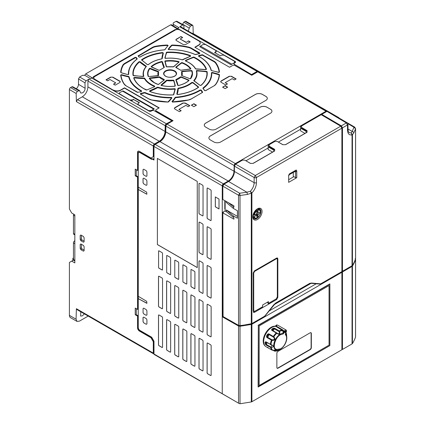 <?xml version="1.0" encoding="UTF-8"?>
<svg xmlns="http://www.w3.org/2000/svg" width="425" height="425" viewBox="0 0 425 425"><rect width="100%" height="100%" fill="white"/><g stroke="black" fill="none" stroke-linecap="round" stroke-linejoin="round"><path stroke-width="0.64" d="M277.201 325.067A1.472 0.85 120 0 0 277.137 325.024A1.472 0.85 120 0 0 277.068 324.992A1.472 0.85 120 0 0 275.612 325.97L275.315 326.193A11.289 6.518 120 0 0 271.192 327.25A11.289 6.518 120 0 0 263.967 336.728A11.289 6.518 120 0 0 265.057 345.908M268.01 347.793A11.454 6.614 -60 0 1 267.957 347.772A11.454 6.614 -60 0 1 267.437 347.522L266.045 346.72A11.454 6.614 -60 0 1 264.292 337.546A11.454 6.614 -60 0 1 271.772 327.452A11.454 6.614 -60 0 1 275.804 326.363A0.489 0.282 120 0 0 276.207 326.081A1.636 0.946 -60 0 1 276.978 325.295A1.636 0.946 -60 0 1 277.796 325.215L286.126 330.023A1.636 0.946 -60 0 0 285.308 330.108A1.636 0.946 -60 0 0 284.373 331.203L284.994 331.489L283.252 333.907L282.779 330.682L283.422 330.597L284.373 331.203L283.746 332.424L284.362 332.727M271.713 329.237A11.454 6.614 -60 0 1 273.163 328.254A11.454 6.614 -60 0 1 273.206 328.228L274.646 328.243L279.267 330.91L279.645 331.357L279.831 333.386C279.517 334.523 278.492 334.496 276.765 333.312L271.676 330.257L271.713 329.237L272.122 329.795L272.877 329.784L273.551 328.828L274.274 328.759L279.044 331.59L279.645 331.357A11.215 6.476 -60 0 1 282.779 330.682L275.804 326.363M283.252 333.907L280.452 334.741C275.15 337.307 272.579 347.932 275.575 348.904L276.51 349.499L280.452 348.882C285.313 346.359 288.463 337.211 285.329 334.719L286.466 331.176L286.179 330.623L284.994 331.489M273.206 328.228L273.551 328.828L272.122 329.795L272.09 330.241L272.122 329.795M266.502 336.122A11.454 6.614 -60 0 1 267.463 334.247L268.717 333.747L273.843 336.754C275.724 339.224 275.103 340.436 271.984 340.388L266.799 337.487L266.502 336.122L267.134 336.388L267.925 335.617L268.058 334.592L268.637 334.31L273.45 337.11L273.843 336.754A11.215 6.476 -60 0 1 276.765 333.312L276.712 332.908A0.489 0.282 -60 0 0 276.638 332.828L271.973 330.124M265.195 343.878A11.454 6.614 -60 0 1 265.062 342.231L265.795 341.748L270.991 344.585C273.881 345.615 273.966 346.678 271.246 347.767L266.055 345.026L265.195 343.878L265.88 343.809L266.247 342.731L265.758 342.237L266.061 342.024M268.032 347.809L267.437 347.522A11.454 6.614 -60 0 1 267.405 347.507L272.218 350.221L275.575 350.126C276.085 350.243 275.883 350.577 274.98 351.135L273.424 350.173M278.237 349.945L278.125 350.46L278.237 349.945L278.125 350.46L280.282 349.26A9.238 5.334 -60 0 1 273.748 345.488A9.238 5.334 -60 0 1 280.282 334.172A9.238 5.334 -60 0 1 283.268 333.28L283.746 332.424L283.422 330.661L282.79 330.74M285.993 332.637L286.535 334.092L286.817 337.944A9.238 5.334 -60 0 1 280.282 349.26L278.141 350.455A11.215 6.476 -60 0 1 274.98 351.135L274.348 350.71L275.336 350.147L272.239 350.237L267.362 347.438L267.872 347.278M286.779 337.232L286.275 333.652M285.435 333.864L285.616 333.173M285.329 334.719L285.483 334.151A9.238 5.334 -60 0 1 286.817 337.944C286.445 342.757 284.267 346.529 280.282 349.26M285.658 330.841C286.269 330.634 286.466 330.937 286.237 331.75L286.19 331.851C285.313 332.823 284.941 332.717 285.079 331.537L285.658 330.841M275.894 326.527L275.315 326.193M275.612 325.97L276.192 326.304M276.207 326.081L282.912 329.949L283.422 330.597M267.463 334.247L268.058 334.592L267.134 336.388L267.229 337.062A1.636 0.946 120 0 0 268.536 335.925A1.636 0.946 120 0 0 268.637 334.31L268.717 333.747M265.062 342.231L265.758 342.237L266.055 345.026M267.405 347.507L268 347.283M274.529 350.737L274.98 351.135L274.502 351.114M285.595 333.211L286.609 330.974L286.126 330.023M279.044 331.59C279.831 333.365 279.4 334.05 277.759 333.641L276.638 332.828A0.489 0.282 -60 0 0 276.617 332.817L276.298 332.924A11.454 6.614 -60 0 0 273.333 336.414L273.259 336.977M276.765 333.312L276.898 333.046L277.759 333.641M273.45 337.11C275.039 339.065 274.577 339.968 272.064 339.819L267.229 337.062L266.799 337.487M270.991 344.585L270.991 344.585A11.215 6.476 -60 0 1 271.984 340.388L272.064 339.819M270.932 344.781L272.058 345.212L271.081 347.145L266.252 344.436A1.636 0.946 -60 0 0 266.932 342.608M272.765 350.264L272.765 350.264A11.215 6.476 -60 0 1 271.246 347.767L271.081 347.145M274.656 350.003L275.336 350.147M285.961 332.695A11.215 6.476 -60 0 1 286.524 334.05L286.195 334.39M285.085 332.244A0.818 0.473 120 0 0 285.834 331.744A0.818 0.473 120 0 0 285.897 330.847M258.331 386.893L258.331 325.433L329.832 284.15L329.832 345.61L258.118 386.771M258.331 325.433L258.118 387.037L329.858 345.621L329.858 283.895L258.118 325.311M259.16 385.502L259.138 325.901L329.046 285.568L259.16 325.911L259.16 385.502L329.046 345.153L329.046 285.568M310.186 332.796A1.636 0.946 -60 0 1 311.004 332.711A1.636 0.946 -60 0 1 311.344 333.46L311.344 347.623A1.636 0.946 -60 0 1 310.186 349.632L278.019 368.199A1.636 0.946 -60 0 1 277.201 368.278A1.636 0.946 -60 0 1 276.866 367.529L276.866 353.372A1.636 0.946 -60 0 1 278.019 351.363L310.186 332.796M277.095 368.199A1.636 0.946 120 0 0 277.791 368.066L309.958 349.493A1.636 0.946 120 0 0 311.111 347.491L311.111 333.328A1.636 0.946 120 0 0 310.882 332.663M354.795 127.187L355.56 128.78L353.967 127.261L354.795 127.187L338.863 117.9M165.474 70.885C168.369 69.482 171.339 69.434 174.372 70.725L174.664 70.885A6.497 3.751 180 0 1 174.803 76.107A6.497 3.751 180 0 1 165.766 76.346L165.474 76.187C162.961 74.423 162.961 72.654 165.474 70.885M165.708 71.283A6.168 3.559 180 0 1 174.154 71.134A6.168 3.559 180 0 1 176.237 73.823C176.699 76.394 169.644 78.503 165.915 76.319C164.714 75.661 164.039 74.827 163.901 73.823A6.168 3.559 180 0 1 165.708 71.283M149.589 78.567L149.913 78.381A49.056 28.321 0 0 0 159.136 77.318L159.55 77.414A12.24 7.066 0 0 0 161.415 78.8A12.24 7.066 0 0 0 163.875 79.895L164.05 80.049M158.743 84.347A0.685 0.398 180 0 1 157.861 84.416A22.451 12.962 180 0 1 154.195 82.7A22.451 12.962 180 0 1 149.313 78.476A0.685 0.398 180 0 1 149.882 77.929L159.04 76.872A0.685 0.398 180 0 1 159.832 77.052L164.039 79.47A0.685 0.398 180 0 1 164.178 79.528A0.685 0.398 180 0 1 164.278 80.017L158.504 84.448M161.442 85.505L161.426 85.271A49.056 28.321 0 0 0 166.643 80.755L167.052 80.649A12.24 7.066 0 0 0 173.15 80.638L173.591 80.793A49.119 28.358 180 0 1 174.972 86.062A0.329 0.266 174.5 0 1 175.302 85.802A0.685 0.398 180 0 1 174.755 86.211A22.451 12.962 180 0 1 161.442 85.505A0.685 0.398 180 0 1 161.171 84.888L166.356 80.399A0.685 0.398 180 0 1 166.478 80.304A0.685 0.398 180 0 1 167.131 80.203L173.071 80.192A0.685 0.398 180 0 1 173.729 80.298A0.685 0.398 180 0 1 173.91 80.479L175.302 85.802M176.147 80.054L176.322 79.879A12.24 7.066 0 0 0 180.625 77.377L181.119 77.308A49.119 28.358 180 0 1 188.572 80.479L188.636 80.75M181.921 75.581L181.932 75.544A12.24 7.066 0 0 0 182.309 73.759A12.24 7.066 0 0 0 181.916 72.022L181.597 71.804A0.685 0.398 180 0 1 182.097 71.32L191.314 70.518L191.707 71.134A22.121 12.771 180 0 1 192.19 73.881A22.121 12.771 180 0 1 190.623 78.524M180.312 70.024L176.141 67.421A49.119 28.358 180 0 1 181.64 63.118L182.102 63.086A22.121 12.771 180 0 1 190.522 68.935L181.098 70.199A0.685 0.398 180 0 1 180.413 70.104A0.685 0.398 180 0 1 180.312 70.024L176.263 67.708M166.483 66.661A49.119 28.358 180 0 1 165.166 61.524L165.452 61.312A22.121 12.771 180 0 1 178.574 62.013L178.792 62.178M162.137 62.162A0.329 0.266 -10 0 1 162.462 61.88L164.289 67.171A0.685 0.398 180 0 1 163.986 67.623L159.795 70.056A0.685 0.398 180 0 1 158.849 70.194L151.507 66.853A22.121 12.771 180 0 1 161.638 61.992L162.137 62.162A49.056 28.321 0 0 0 163.976 67.49L163.992 67.548M133.53 75.666A0.685 0.398 180 0 1 133.222 75.56A0.685 0.398 180 0 1 133.02 75.31A37.177 21.462 180 0 1 139.002 61.747L140.064 61.683L146.173 66.151A0.685 0.398 180 0 1 146.29 66.603A26.637 15.38 0 0 0 143.799 76.086A0.685 0.398 180 0 1 143.082 76.548L133.338 75.507A36.847 21.277 180 0 1 133.222 73.934A36.847 21.277 180 0 1 139.278 62.119L139.878 62.119A49.056 28.321 0 0 0 145.934 66.544L145.998 66.783A26.966 15.571 0 0 0 143.103 73.706A26.966 15.571 0 0 0 143.475 76.383L143.48 76.388M133.976 78.067L134.412 77.865A49.056 28.321 0 0 0 144.117 78.524L144.452 78.668A26.966 15.571 0 0 0 151.002 84.809A26.966 15.571 0 0 0 154.424 86.482L154.673 86.684L146.837 89.957A0.685 0.398 180 0 1 146.046 89.919A37.177 21.462 180 0 1 143.783 88.713A37.177 21.462 180 0 1 133.662 77.887L134.486 77.414L144.123 78.067A0.685 0.398 180 0 1 144.766 78.343A26.637 15.38 0 0 0 151.231 84.41A26.637 15.38 0 0 0 154.615 86.062L154.673 86.684M149.669 91.38L149.834 91.232A49.056 28.321 0 0 0 157.5 87.736L157.914 87.699A26.966 15.571 0 0 0 174.537 89.154L174.957 89.362A0.329 0.266 -174 0 0 174.957 89.372A49.119 28.358 180 0 1 173.506 94.695M177.097 94.435L177.108 94.387A49.056 28.321 0 0 0 178.245 88.782L178.495 88.591A26.966 15.571 0 0 0 192.031 82.832L192.594 82.817A49.119 28.358 180 0 1 198.231 87.311L198.193 87.55M198.512 86.95A0.685 0.398 180 0 1 198.443 87.407A37.177 21.462 180 0 1 177.597 94.557L176.789 94.084L177.921 88.517A0.685 0.398 180 0 1 178.394 88.145A26.637 15.38 0 0 0 191.765 82.461L192.844 82.429L198.512 86.95L198.231 87.311M164.857 57.954L166.387 52.44A0.685 0.398 180 0 1 166.993 52.148A37.177 21.462 180 0 1 190.49 55.601L190.597 56.212L182.867 59.739A0.685 0.398 180 0 1 182.075 59.808A26.637 15.38 0 0 0 165.654 58.368A0.685 0.398 180 0 1 164.857 57.954A0.329 0.266 6 0 1 165.182 58.214A49.119 28.358 180 0 1 166.701 52.753L167.02 52.599A36.847 21.277 180 0 1 190.31 56.026L190.469 56.185M141.626 60.122A0.685 0.398 180 0 1 141.695 59.665A37.177 21.462 180 0 1 162.541 52.519L163.349 52.992L162.217 58.554A0.685 0.398 180 0 1 161.744 58.926A26.637 15.38 0 0 0 151.231 62.661A26.637 15.38 0 0 0 148.373 64.616L147.3 64.648L141.945 60.053A36.847 21.277 180 0 1 162.605 52.966L163.041 53.173M140.548 93.442A48.732 28.135 0 0 0 144.335 92.512L145.047 92.554A41.363 23.88 0 0 0 171.201 97.41A0.685 0.398 180 0 1 171.705 97.527A0.685 0.398 180 0 1 171.859 97.952A49.449 28.549 180 0 1 168.528 101.873L167.939 102.058A49.449 28.549 180 0 1 151.603 100.024A8.542 4.93 180 0 1 148.755 98.935L140.314 94.063L140.548 93.442L140.664 93.882A49.056 28.321 0 0 0 144.473 92.948L144.851 92.969A41.693 24.071 0 0 0 171.211 97.862L171.578 98.053M121.651 74.646A48.732 28.135 0 0 0 128.632 76.447L129.083 76.766A41.363 23.88 0 0 0 140.818 90.424A41.363 23.88 0 0 0 141.631 90.881L141.429 91.534A49.449 28.549 180 0 1 137.833 92.331L126.082 85.845A8.542 4.93 180 0 1 124.196 84.198A49.449 28.549 180 0 1 120.684 74.997L121.651 74.646L121.497 75.076A49.056 28.321 -0 0 0 128.525 76.893L128.759 77.058A41.693 24.071 0 0 0 140.59 90.823A41.693 24.071 0 0 0 141.408 91.285L141.307 91.566M211.055 70.306A41.363 23.88 0 0 0 198.507 56.196L198.709 55.542A49.449 28.549 180 0 1 202.305 54.745L214.057 61.232A8.542 4.93 180 0 1 215.942 62.879A49.449 28.549 180 0 1 219.454 72.075L218.487 72.425A48.732 28.135 0 0 0 211.507 70.624L211.613 70.715M200.345 90.35L200.94 90.413A49.119 28.358 180 0 1 202.311 92.475L191.383 98.935A8.542 4.93 180 0 1 188.535 100.024A49.449 28.549 180 0 1 172.603 102.048L172.279 101.846A49.056 28.321 0 0 0 175.419 97.787L175.711 97.649A41.693 24.071 0 0 0 200.345 90.35L200.111 89.957L201.238 90.073A49.449 28.549 180 0 1 202.624 92.145L202.465 92.538M133.625 99.519L139.411 102.595L137.769 103.934L138.252 104.598L148.665 110.612L150.976 110.612L154.333 108.938L123.091 90.902L119.738 92.576L119.26 93.245L119.738 93.909L130.151 100.188A1.636 0.946 180 0 0 132.467 100.188L133.625 99.519L139.177 102.728M130.151 100.188L119.738 94.175A1.636 0.946 180 0 1 119.26 93.511A1.636 0.946 180 0 1 119.276 93.378M154.333 108.938L150.976 110.877A1.636 0.946 180 0 1 148.665 110.877L138.252 104.863A1.636 0.946 180 0 1 137.769 104.194A1.636 0.946 180 0 1 137.79 104.067M234.749 61.981A1.636 0.946 180 0 1 234.765 62.114A1.636 0.946 180 0 1 234.287 62.778L230.934 64.717L199.692 46.681L203.044 44.476L205.36 44.476L215.773 50.49L216.251 51.425A1.636 0.946 180 0 1 215.773 52.089L214.843 52.626M162.079 139.947L161.829 139.804A8.999 5.196 -60 0 0 165.638 131.128L165.787 126.066A1.636 0.946 -60 0 1 166.382 124.594L166.382 124.026L166.871 124.307M172.847 120.833L156.188 111.212A1.636 0.946 180 0 1 155.704 110.543A1.636 0.946 180 0 1 155.72 110.41M327.027 111.318A1.636 0.946 120 0 0 326.841 111.143L258.575 71.729A1.636 0.946 120 0 0 257.757 71.809L251.754 75.273L234.866 65.519A1.636 0.946 180 0 0 232.549 65.519L229.542 67.256L194.831 47.218L198.762 44.944A4.909 2.832 0 0 0 200.202 42.941A4.909 2.832 0 0 0 198.762 40.938L179.903 30.047A3.272 1.891 0 0 0 175.275 30.047L94.748 76.543A3.272 1.891 0 0 0 93.787 77.881A3.272 1.891 0 0 0 94.748 79.215L113.608 90.371A4.909 2.832 180 0 0 120.546 90.371L124.483 88.097L158.966 108.003M113.608 90.371L94.748 79.48A3.272 1.891 180 0 1 93.787 78.142A3.272 1.891 180 0 1 93.797 78.014M200.196 43.074A4.909 2.832 180 0 1 200.202 43.207A4.909 2.832 180 0 1 198.762 45.209L195.059 47.35M257.529 71.942L257.061 71.676L251.775 74.726L234.504 64.388A1.636 0.946 180 0 1 234.032 63.718A1.636 0.946 180 0 1 234.51 63.054L235.094 62.714A1.636 0.946 180 0 0 235.572 62.045A1.636 0.946 180 0 0 235.094 61.381L177.82 28.576L91.965 78.147M234.048 63.851A1.636 0.946 0 0 0 234.032 63.984A1.636 0.946 0 0 0 234.504 64.653M235.556 62.178A1.636 0.946 0 0 0 235.094 61.646M166.382 124.026L171.668 120.976L166.382 123.76A1.636 0.946 -60 0 0 165.229 125.72L165.059 131.442A8.181 4.723 -60 0 1 159.274 141.227L154.45 144.011L77.504 99.588L82.333 96.804C85.723 94.446 87.587 91.147 87.922 86.907L87.922 81.085L165.229 125.72M113.608 90.105A4.909 2.832 0 0 0 120.546 90.105L124.483 87.832L159.194 107.87L156.188 109.608A1.636 0.946 180 0 0 155.704 110.277A1.636 0.946 180 0 0 156.188 110.946L173.076 120.7L167.078 124.164A1.636 0.946 120 0 0 165.92 126.119L165.75 131.84A8.181 4.723 120 0 1 159.97 141.626L155.146 144.415A1.636 0.946 120 0 0 153.988 146.418L153.988 160.044L140.563 152.293L139.984 152.628L151.672 159.375L152.83 158.711L153.988 159.375M153.988 352.617A1.636 0.946 -60 0 1 153.871 352.102L153.988 352.166M151.555 337.402L150.976 337.737L139.411 331.059A2.619 1.514 60 0 1 137.557 327.85L137.557 316.094L138.136 315.748L138.136 327.516A2.619 1.514 60 0 0 139.984 330.724L151.555 337.402L153.871 341.413L153.871 352.102M153.871 341.413L153.292 341.748L153.292 353.101A1.636 0.946 -60 0 0 153.632 353.85L76.702 309.437L76.388 308.704L153.292 353.101M153.988 353.924A1.636 0.946 -60 0 1 153.632 353.85M161.829 139.804L154.45 144.064L154.45 144.861A1.636 0.946 -60 0 0 153.871 146.349L153.871 156.368L151.555 157.707M138.423 151.119A2.619 1.514 60 0 0 138.136 152.097L138.136 170.143L137.557 170.468L137.557 152.432A2.619 1.514 60 0 1 138.098 151.231A2.619 1.514 60 0 1 139.411 151.358L150.976 158.042L153.292 156.703L153.292 146.014A1.636 0.946 -60 0 1 154.45 144.011M153.292 156.703L153.871 156.368M171.668 120.711L154.217 110.739A1.636 0.946 0 0 0 151.906 110.744L151.327 111.079A1.636 0.946 180 0 1 149.01 111.079L91.736 78.014L90.583 78.678L84.803 75.342L82.477 75.342L79.65 76.973L78.498 78.976L78.498 84.32A3.852 2.226 -60 0 1 76.266 88.703M177.82 28.576L235.094 61.381M173.198 25.829L173.198 24.31L178.978 27.646L177.82 28.31M219.454 72.075A0.329 0.266 174.9 0 0 219.13 72.324M168.56 49.507L168.587 49.454A49.119 28.358 180 0 1 171.891 45.56L172.189 45.47A49.119 28.358 180 0 1 188.413 47.494A8.213 4.744 180 0 1 191.154 48.54L199.591 53.678L199.824 53.013L199.479 53.656M168.146 45.581A48.732 28.135 0 0 0 165.028 49.613L164.475 49.874A41.363 23.88 0 0 0 140.032 57.12L138.901 57.003A49.449 28.549 180 0 1 138.141 55.919L152.315 47.419A8.542 4.93 180 0 1 155.906 46.182A49.449 28.549 180 0 1 167.54 45.023L168.146 45.581L167.859 45.757M167.54 45.023L167.556 45.48A49.119 28.358 180 0 0 156.002 46.628A8.213 4.744 180 0 0 152.543 47.818L138.444 56.116L138.141 55.919L138.444 56.116M120.998 72.558A49.119 28.358 180 0 1 123.006 65.678A8.213 4.744 180 0 1 125.067 63.686L135.41 57.715L135.942 57.773L135.177 57.317L136.244 57.439L135.942 57.773A49.056 28.321 180 0 0 136.908 59.027L136.871 59.24A41.693 24.071 0 0 0 128.377 73.652A41.693 24.071 0 0 0 128.393 74.439L127.893 74.588M175.854 40.003A1.636 0.946 180 0 1 176.317 39.467L180.944 36.529L176.317 39.201L175.838 39.87L176.317 40.54L183.26 44.545L185.576 44.545L190.203 41.873L188.466 40.869L186.129 42.484L188.466 40.869M186.129 42.484L180.343 39.148L186.129 42.224M180.944 36.529L182.681 37.533L180.343 38.882M189.975 42.006L188.466 41.135M182.452 37.666L180.944 36.794M119.855 82.487L115.228 85.159L113.491 84.161L115.743 82.859L109.958 79.517L107.706 80.819L105.968 79.815L110.596 77.143L112.912 77.143L119.855 81.154L120.333 81.818L119.855 82.487M106.197 79.948L110.596 77.408A1.636 0.946 180 0 1 112.912 77.408L119.855 81.419A1.636 0.946 180 0 1 120.317 81.956M115.743 82.859L113.719 84.288M220.633 81.754A1.636 0.946 180 0 1 221.096 81.218L229.192 76.543A1.636 0.946 180 0 1 231.508 76.543L235.907 79.082M221.096 80.952L229.192 76.277L231.508 76.277L236.135 78.949L234.403 79.948L232.146 78.646L225.202 82.657L227.46 83.959L225.723 84.957L221.096 82.285L220.617 81.621L221.096 81.218M227.232 84.092L225.202 82.657M174.351 108.471A1.636 0.946 180 0 1 174.813 107.939L182.915 103.259A1.636 0.946 180 0 1 185.226 103.259L189.624 105.798M185.226 102.999L189.853 105.671L188.121 106.67L185.863 105.368L178.92 109.374L181.178 110.681L179.44 111.679L174.813 109.007L174.335 108.338L174.813 107.674L182.915 102.999L185.226 103.259M180.949 110.813L178.92 109.374M172.582 102.127L171.992 101.49A48.732 28.135 0 0 0 175.111 97.458L175.668 97.198L175.711 97.649M171.992 101.49L172.279 101.846M211.422 72.882A0.685 0.398 180 0 1 212.362 72.505A49.449 28.549 180 0 1 219.151 74.428L219.475 74.768A49.449 28.549 180 0 1 215.942 84.198A8.542 4.93 180 0 1 214.057 85.845L205.62 90.716L204.542 90.583A48.732 28.135 0 0 0 202.932 88.395L203.007 87.986A41.363 23.88 0 0 0 211.422 72.882A0.329 0.266 -2.7 0 1 211.746 73.137L212.24 72.946A49.119 28.358 180 0 1 218.987 74.853L219.146 75.023A49.119 28.358 180 0 1 215.767 84.203M203.198 88.464L203.267 88.363A41.693 24.071 0 0 0 211.762 73.652A41.693 24.071 0 0 0 211.746 73.142A0.329 0.266 -2.7 0 0 211.746 73.137L211.762 73.652M204.542 90.583L205.456 90.7L213.828 85.972M198.624 56.148L198.836 55.978A49.119 28.358 180 0 1 202.412 55.186L213.828 61.63A8.213 4.744 180 0 1 215.64 63.213A49.119 28.358 180 0 1 219.125 72.33M199.591 53.635A48.732 28.135 0 0 0 195.803 54.565L195.288 54.581M136.244 57.439A48.732 28.135 0 0 0 137.206 58.682L136.935 59.096C131.373 63.389 128.52 68.239 128.377 73.652M124.196 84.198L124.498 84.394A49.119 28.358 180 0 1 121.013 75.252L121.497 75.076M120.684 74.997A0.329 0.266 -5.1 0 1 121.013 75.236L121.013 75.236A0.329 0.266 -5.1 0 1 121.013 75.252L121.013 75.236C121.29 78.349 122.442 81.366 124.467 84.277L126.31 85.972M140.548 94.191L140.664 93.882M163.046 53.141L163.03 53.215A49.056 28.321 0 0 0 161.893 58.788L163.349 52.992M193.97 80.925A0.685 0.398 180 0 1 193.848 80.468A26.637 15.38 0 0 0 196.339 70.991A0.685 0.398 180 0 1 197.062 70.529L206.608 71.411A0.685 0.398 180 0 1 207.118 71.761A37.177 21.462 180 0 1 201.137 85.324L199.984 85.324L194.204 81.058M196.658 71.188L197.041 70.98A49.119 28.358 180 0 1 206.523 71.857L206.794 72.043A36.847 21.277 180 0 1 206.917 73.934A36.847 21.277 180 0 1 201.067 85.308M200.26 85.462L194.14 80.819A26.966 15.571 0 0 0 197.035 73.706A26.966 15.571 0 0 0 196.663 71.225L196.339 70.991M185.566 60.929L185.683 60.796A49.119 28.358 180 0 1 193.465 57.545L193.88 57.566A36.847 21.277 180 0 1 206.157 69.493L206.162 69.509M195.373 68.733A26.637 15.38 0 0 0 185.523 61.009L185.47 60.387L193.301 57.115A0.685 0.398 180 0 1 194.092 57.157A37.177 21.462 180 0 1 206.476 69.19L205.657 69.657L196.015 69.004A0.685 0.398 180 0 1 195.542 68.887A0.685 0.398 180 0 1 195.373 68.733L195.67 68.861C193.752 65.583 190.416 62.964 185.651 60.977L185.714 61.12M149.648 91.476L149.658 90.807L157.277 87.332A0.685 0.398 180 0 1 158.063 87.263A26.637 15.38 0 0 0 174.484 88.703A0.685 0.398 180 0 1 175.084 88.814A0.685 0.398 180 0 1 175.286 89.117L173.751 94.632A0.685 0.398 180 0 1 173.145 94.929A37.177 21.462 180 0 1 149.648 91.476L149.674 91.455M148.113 76.245A22.451 12.962 180 0 1 149.345 68.558A0.685 0.398 180 0 1 150.413 68.398L158.185 71.395A0.685 0.398 180 0 1 158.525 71.841L158.206 72.059A12.24 7.066 0 0 0 157.829 73.759A12.24 7.066 0 0 0 158.222 75.581L148.824 76.558A0.685 0.398 180 0 1 148.298 76.442A0.685 0.398 180 0 1 148.113 76.245L148.426 76.41M158.525 71.841L158.541 75.267L158.222 75.581M148.389 76.335A22.121 12.771 180 0 1 147.948 73.881A22.121 12.771 180 0 1 149.648 68.892L150.206 68.813A49.056 28.321 0 0 0 158.031 71.825L158.217 71.995M166.228 66.592L164.842 61.269A0.329 0.266 -5.5 0 1 165.166 61.524L166.531 66.73L166.228 66.592A0.685 0.398 180 0 0 167.067 66.879L166.993 66.89M178.712 62.332L173.782 66.677A0.685 0.398 180 0 1 173.007 66.874L167.067 66.879M176.099 67.607A0.685 0.398 180 0 1 175.86 67.06L181.395 62.73A0.685 0.398 180 0 1 181.422 62.714A0.685 0.398 180 0 1 182.282 62.661L182.102 63.086M181.905 71.953L182.176 71.767A49.119 28.358 180 0 1 191.335 70.97M189.927 78.737L181.953 75.682A0.685 0.398 180 0 1 181.794 75.613A0.685 0.398 180 0 1 181.613 75.23L181.597 71.804M176.157 79.448L180.343 77.021A0.685 0.398 180 0 1 181.289 76.877L188.79 80.075A0.685 0.398 180 0 1 188.907 80.585A22.451 12.962 180 0 1 178.622 85.521A0.685 0.398 180 0 1 177.677 85.191L175.849 79.905A0.685 0.398 180 0 1 176.019 79.512A0.685 0.398 180 0 1 176.157 79.448L176.322 79.879M177.99 85.367A49.056 28.321 0 0 0 176.163 80.118L178.001 85.404L178.505 85.542M191.59 105.331L193.906 103.732L196.451 105.198L193.906 106.67L191.362 105.198L193.906 103.732M193.906 103.998L196.222 105.331M222.827 87.295L225.144 85.696L227.688 87.162L225.144 88.634L222.599 87.162L225.144 85.696M225.144 85.962L227.46 87.295M326.841 111.143A1.636 0.946 120 0 0 326.023 111.223L235.344 163.577A1.636 0.946 120 0 0 234.186 165.532L165.92 126.119M205.705 127.112A4.909 2.832 180 0 1 204.271 125.109A4.909 2.832 180 0 1 205.705 123.101L255.457 94.377A4.909 2.832 180 0 1 262.4 94.377L265.875 96.385A4.909 2.832 180 0 1 267.309 98.387A4.909 2.832 180 0 1 265.875 100.39L216.118 129.115A4.909 2.832 180 0 1 209.18 129.115L205.705 127.112M270.502 109.209A4.909 2.832 180 0 1 271.936 111.212A4.909 2.832 180 0 1 270.502 113.215L220.75 141.939A4.909 2.832 180 0 1 213.807 141.939L210.333 139.937A4.909 2.832 180 0 1 208.898 137.934A4.909 2.832 180 0 1 210.333 135.931L260.089 107.206A4.909 2.832 180 0 1 267.027 107.206L270.502 109.262A4.909 2.832 180 0 1 271.936 111.238M124.483 88.097L124.483 87.832M234.287 62.778L230.934 64.717M234.287 62.512L234.765 61.848L234.287 61.179L223.874 55.165L221.558 55.165L220.4 55.834L214.614 52.493L216.251 51.159M130.151 99.923L132.467 99.923L133.625 99.253M74.843 240.741L74.614 240.874A1.636 0.946 120 0 0 73.456 242.882L73.456 259.579A1.636 0.946 120 0 0 73.796 260.328L74.843 260.934M73.738 214.184A1.636 0.946 120 0 0 73.456 215.225L73.456 233.527A1.636 0.946 120 0 0 73.796 234.276L74.843 234.882M73.456 257.975L72.877 258.31L72.877 260.451M72.877 258.31L73.456 258.299M177.735 28.629L171.482 24.767L170.648 24.841L85.723 73.87L84.644 75.342M93.702 77.143L93.229 76.851L175.382 29.421L175.854 29.713M175.387 29.984L175.382 29.421M183.961 28.65L183.871 25.734L183.499 24.963L182.676 25.043L179.717 26.754L180.545 26.679L257.879 71.326A1.636 0.946 -60 0 1 258.15 71.66M193.232 33.586L193.008 25.994L192.642 25.224L185.927 21.351A1.636 0.946 120 0 0 185.109 21.431L183.786 22.196L182.628 24.204A3.852 2.226 -60 0 1 182.617 24.475M182.628 24.204L189.252 28.162L188.312 31.163M189.252 28.162L190.368 26.132L183.786 22.196M192.642 25.224L190.368 26.132M87.922 81.085L89.037 79.103L86.078 80.814L84.957 82.843L85.117 88.283C85.011 90.228 84.171 91.747 82.604 92.847L80.755 93.027L79.528 90.525L77.265 91.433L70.566 87.566L71.889 86.801L78.705 90.599M79.528 90.525L72.702 86.716L71.889 86.801M183.499 24.963L176.832 21.25L176.024 21.335L173.198 22.966L173.198 24.31M269.121 77.817A1.636 0.946 -60 0 1 269.817 77.796L192.881 33.384L192.174 33.394M70.566 87.566A1.636 0.946 120 0 0 69.408 89.569L69.408 209.01L71.719 213.021L74.843 214.822L74.843 262.921L71.719 261.115L73.552 260.058M153.292 146.014L76.388 101.618L76.149 93.463L77.265 91.433M136.282 169.729L136.282 175.732L138.136 176.8L137.557 177.145L135.24 175.812L135.24 169.129L137.557 170.468M135.24 175.812L136.282 175.732M138.136 176.8L138.136 309.092L137.557 309.416L137.557 177.145M137.557 316.094L135.24 314.76L135.24 308.077L137.557 309.416M136.282 308.678L136.282 314.681L135.24 314.76M138.136 315.748L136.282 314.681M76.388 101.618L77.504 99.588M71.719 261.115L69.408 262.453L69.408 315.361A4.909 2.832 120 0 0 70.422 317.608L76.999 321.401L79.417 321.141L88.193 316.072M84.108 241.782L83.422 242.208L80.877 240.736L80.198 239.557L80.198 235.413L80.877 235.02L83.422 236.491L84.108 237.671L84.108 241.814L83.422 242.208L84.108 241.814M84.108 241.219L82.03 240.019L81.387 238.908L81.387 235.317M80.899 235.03L80.198 235.413L80.877 235.02M84.108 250.734L83.422 251.159L80.877 249.688L80.198 248.508L80.198 244.364L80.877 243.971L83.422 245.443L84.108 246.622L84.108 250.766L83.422 251.159L84.108 250.766M84.108 250.171L82.03 248.97L81.387 247.86L81.387 244.269M80.899 243.982L80.198 244.364L80.877 243.971M84.341 313.847L82.418 315.865L80.623 316.078L80.787 311.796M69.408 315.361L76.064 319.207L76.999 321.401M234.504 64.388L251.775 74.726M257.879 71.326A1.636 0.946 -60 0 0 257.061 71.411L251.775 74.46M269.817 77.796A1.636 0.946 -60 0 1 270.082 78.131M153.292 341.748L150.976 337.737M76.064 319.207L76.388 308.704M239.015 403.442L154.201 354.471A1.041 0.6 -60 0 1 153.988 353.998L239.015 403.442L240.141 403.739L251.292 401.949A1.636 0.946 0 0 0 251.898 401.726L341.891 349.77L341.891 272.287L251.898 324.243L251.898 401.726M341.891 271.618L341.891 272.287L341.312 271.952L341.891 271.618L342.47 271.952L352.043 266.422A1.636 0.946 180 0 0 352.431 266.071L352.431 343.554A81.812 47.233 0 0 0 355.534 337.121L355.592 259.372L355.125 258.713M146.88 303.338L138.252 298.632L138.252 327.462A2.454 1.418 60 0 0 139.984 330.459L151.672 337.206L153.988 341.211L153.988 353.998M146.88 194.188L146.699 192.174L138.252 187.127L138.252 153.622A2.454 1.418 60 0 1 138.757 152.506A2.454 1.418 60 0 1 139.984 152.628M138.757 152.506L139.336 152.177A2.454 1.418 60 0 1 140.563 152.293M208.898 137.96A4.909 2.832 180 0 1 210.333 135.979L260.089 107.254A4.909 2.832 180 0 1 267.027 107.254L270.502 109.262M204.271 125.131A4.909 2.832 180 0 1 205.705 123.154L255.457 94.43A4.909 2.832 180 0 1 262.4 94.43L265.875 96.433A4.909 2.832 180 0 1 267.309 98.414M219.013 208.893L215.353 206.778L215.353 196.945M215.31 196.918L219.013 199.059L219.013 208.946L215.31 206.805L215.31 196.918M162.403 347.453A0.818 0.473 60 0 1 162.015 347.4L159.12 345.727A0.818 0.473 60 0 1 158.541 344.728L158.541 315.334A0.818 0.473 60 0 1 158.69 314.973M158.498 315.361L158.498 344.755A0.818 0.473 60 0 0 159.077 345.753L161.973 347.427A0.818 0.473 60 0 0 162.382 347.464A0.818 0.473 60 0 0 162.547 347.092L162.547 317.698A0.818 0.473 60 0 0 161.973 316.694L159.077 315.026A0.818 0.473 60 0 0 158.668 314.983A0.818 0.473 60 0 0 158.498 315.361L158.541 315.334M170.499 352.128A0.818 0.473 60 0 1 170.112 352.075L167.222 350.407A0.818 0.473 60 0 1 166.643 349.403L166.643 320.009A0.818 0.473 60 0 1 166.791 319.648M166.6 320.036L166.6 349.43A0.818 0.473 60 0 0 167.179 350.428L170.069 352.102A0.818 0.473 60 0 0 170.478 352.139A0.818 0.473 60 0 0 170.648 351.767L170.648 322.373A0.818 0.473 60 0 0 170.069 321.374L167.179 319.701A0.818 0.473 60 0 0 166.77 319.664A0.818 0.473 60 0 0 166.6 320.036L166.643 320.009M178.601 356.803A0.818 0.473 60 0 1 178.213 356.75L175.318 355.082A0.818 0.473 60 0 1 174.744 354.078L174.744 324.684A0.818 0.473 60 0 1 174.887 324.328M174.696 324.711L174.696 354.105A0.818 0.473 60 0 0 175.275 355.109L178.171 356.777A0.818 0.473 60 0 0 178.58 356.819A0.818 0.473 60 0 0 178.75 356.442L178.75 327.048A0.818 0.473 60 0 0 178.171 326.049L175.275 324.376A0.818 0.473 60 0 0 174.866 324.339A0.818 0.473 60 0 0 174.696 324.711L174.744 324.684M186.697 361.478A0.818 0.473 60 0 1 186.315 361.425L183.419 359.757A0.818 0.473 60 0 1 182.84 358.753L182.84 329.364A0.818 0.473 60 0 1 182.989 329.003M182.798 329.386L182.798 358.78A0.818 0.473 60 0 0 183.377 359.784L186.267 361.452A0.818 0.473 60 0 0 186.676 361.494A0.818 0.473 60 0 0 186.846 361.117L186.846 331.728A0.818 0.473 60 0 0 186.267 330.724L183.377 329.056A0.818 0.473 60 0 0 182.968 329.014A0.818 0.473 60 0 0 182.798 329.386L182.84 329.364M170.499 313.384A0.818 0.473 60 0 1 170.112 313.331L167.222 311.658A0.818 0.473 60 0 1 166.643 310.659L166.643 281.265A0.818 0.473 60 0 1 166.791 280.904M166.6 281.292L166.6 310.686A0.818 0.473 60 0 0 167.179 311.684L170.069 313.358A0.818 0.473 60 0 0 170.478 313.395A0.818 0.473 60 0 0 170.648 313.023L170.648 283.629A0.818 0.473 60 0 0 170.069 282.625L167.179 280.957A0.818 0.473 60 0 0 166.77 280.914A0.818 0.473 60 0 0 166.6 281.292L166.643 281.265M207.14 343.389L207.097 343.416A0.818 0.473 60 0 1 207.262 343.044A0.818 0.473 60 0 1 207.671 343.081L210.566 344.755A0.818 0.473 60 0 1 211.145 345.753L211.145 375.147A0.818 0.473 60 0 1 210.975 375.519A0.818 0.473 60 0 1 210.609 375.456L207.719 373.788A0.818 0.473 60 0 1 207.14 372.783L207.14 343.389A0.818 0.473 60 0 1 207.288 343.028M207.097 343.416L207.097 372.81A0.818 0.473 60 0 0 207.671 373.809L210.566 375.482A0.818 0.473 60 0 0 210.975 375.519M199.038 338.714L198.996 338.741A0.818 0.473 60 0 1 199.166 338.364A0.818 0.473 60 0 1 199.575 338.406L202.465 340.074A0.818 0.473 60 0 1 203.044 341.078L203.044 370.473A0.818 0.473 60 0 1 202.874 370.844A0.818 0.473 60 0 1 202.512 370.781L199.617 369.107A0.818 0.473 60 0 1 199.038 368.108L199.038 338.714A0.818 0.473 60 0 1 199.187 338.353M198.996 338.741L198.996 368.135A0.818 0.473 60 0 0 199.575 369.134L202.465 370.807A0.818 0.473 60 0 0 202.874 370.844M194.799 366.153A0.818 0.473 60 0 1 194.411 366.106L191.521 364.432A0.818 0.473 60 0 1 190.942 363.433L190.942 334.039A0.818 0.473 60 0 1 191.091 333.678M190.894 334.066L190.894 363.455A0.818 0.473 60 0 0 191.473 364.459L194.368 366.127A0.818 0.473 60 0 0 194.778 366.169A0.818 0.473 60 0 0 194.947 365.797L194.947 336.403A0.818 0.473 60 0 0 194.368 335.399L191.473 333.731A0.818 0.473 60 0 0 191.064 333.689A0.818 0.473 60 0 0 190.894 334.066L190.942 334.039M143.746 169.198L143.028 169.617L143.028 173.756L143.703 174.93L146.248 176.402L146.928 176.008L146.248 176.402L143.703 174.93M143.746 174.903L143.071 173.735L143.071 169.591M146.296 176.375L146.97 175.987M143.703 169.224L143.028 169.617L143.703 169.224L146.248 170.696L146.928 171.87L146.928 176.008M143.746 308.146L143.071 308.539L143.071 312.678L143.703 313.878L146.248 315.35L146.928 314.957L146.248 315.35L143.746 313.852M146.296 315.323L146.97 314.936M143.703 308.173L143.028 308.566L143.703 308.173L146.248 309.644L146.928 310.818L146.928 314.957M143.071 312.678L143.071 308.539M143.028 312.704L143.703 313.878M143.746 317.098L143.028 317.517L143.028 321.656L143.703 322.83L146.248 324.302L146.928 323.908L146.248 324.302L143.703 322.83M143.746 322.803L143.071 321.629L143.071 317.491M146.296 324.275L146.97 323.882M143.703 317.124L143.028 317.517L143.703 317.124L146.248 318.596L146.928 319.77L146.928 323.908M157.388 158.403L157.388 244.524L197.258 267.543M157.34 244.55L197.258 267.596L197.258 181.422L157.34 158.376L157.388 244.524M143.746 178.149L143.028 178.569L143.028 182.708L143.703 183.882L146.248 185.353L146.928 184.96L146.248 185.353L143.703 183.882M143.746 183.855L143.071 182.681L143.071 178.542M146.296 185.327L146.97 184.939M143.703 178.176L143.028 178.569L143.703 178.176L146.248 179.648L146.928 180.822L146.928 184.96M162.403 308.704A0.818 0.473 60 0 1 162.015 308.656L159.12 306.983A0.818 0.473 60 0 1 158.541 305.984L158.541 276.59A0.818 0.473 60 0 1 158.69 276.229M158.498 276.617L158.498 306.005A0.818 0.473 60 0 0 159.077 307.009L161.973 308.678A0.818 0.473 60 0 0 162.382 308.72A0.818 0.473 60 0 0 162.547 308.343L162.547 278.954A0.818 0.473 60 0 0 161.973 277.95L159.077 276.282A0.818 0.473 60 0 0 158.668 276.239A0.818 0.473 60 0 0 158.498 276.617L158.541 276.59M210.997 220.527A0.818 0.473 60 0 1 210.609 220.474L207.719 218.806A0.818 0.473 60 0 1 207.14 217.802L207.14 188.408A0.818 0.473 60 0 1 207.288 188.047M207.097 188.434L207.097 217.828A0.818 0.473 60 0 0 207.671 218.833L210.566 220.501A0.818 0.473 60 0 0 210.975 220.543A0.818 0.473 60 0 0 211.145 220.166L211.145 190.772A0.818 0.473 60 0 0 210.566 189.773L207.671 188.1A0.818 0.473 60 0 0 207.262 188.062A0.818 0.473 60 0 0 207.097 188.434L207.14 188.408M202.895 215.852A0.818 0.473 60 0 1 202.512 215.799L199.575 214.152A0.818 0.473 60 0 1 198.996 213.153L198.996 183.759A0.818 0.473 60 0 1 199.166 183.382A0.818 0.473 60 0 1 199.575 183.425L202.465 185.093A0.818 0.473 60 0 1 203.044 186.097L203.044 215.491A0.818 0.473 60 0 1 202.874 215.863A0.818 0.473 60 0 1 202.465 215.826M202.512 215.799L199.617 214.131A0.818 0.473 60 0 1 199.038 213.127L199.038 183.733A0.818 0.473 60 0 1 199.187 183.372M207.14 227.157L207.097 227.178A0.818 0.473 60 0 1 207.262 226.807A0.818 0.473 60 0 1 207.671 226.849L210.566 228.517A0.818 0.473 60 0 1 211.145 229.516L211.145 258.91A0.818 0.473 60 0 1 210.975 259.287A0.818 0.473 60 0 1 210.609 259.218L207.719 257.55A0.818 0.473 60 0 1 207.14 256.546L207.14 227.157A0.818 0.473 60 0 1 207.288 226.796M207.097 227.178L207.097 256.572A0.818 0.473 60 0 0 207.671 257.577L210.566 259.245A0.818 0.473 60 0 0 210.975 259.287M199.038 222.477L198.996 222.503A0.818 0.473 60 0 1 199.166 222.132A0.818 0.473 60 0 1 199.575 222.169L202.465 223.842A0.818 0.473 60 0 1 203.044 224.841L203.044 254.235A0.818 0.473 60 0 1 202.874 254.612A0.818 0.473 60 0 1 202.512 254.543L199.617 252.875A0.818 0.473 60 0 1 199.038 251.871L199.038 222.477A0.818 0.473 60 0 1 199.187 222.116M198.996 222.503L198.996 251.898A0.818 0.473 60 0 0 199.575 252.902L202.465 254.57A0.818 0.473 60 0 0 202.874 254.612M210.997 298.015A0.818 0.473 60 0 1 210.609 297.967L207.719 296.294A0.818 0.473 60 0 1 207.14 295.295L207.14 265.901A0.818 0.473 60 0 1 207.288 265.54M207.097 265.928L207.097 295.317A0.818 0.473 60 0 0 207.671 296.321L210.566 297.989A0.818 0.473 60 0 0 210.975 298.031A0.818 0.473 60 0 0 211.145 297.654L211.145 268.265A0.818 0.473 60 0 0 210.566 267.261L207.671 265.593A0.818 0.473 60 0 0 207.262 265.551A0.818 0.473 60 0 0 207.097 265.928L207.14 265.901M202.895 293.34A0.818 0.473 60 0 1 202.512 293.287L199.617 291.619A0.818 0.473 60 0 1 199.038 290.615L199.038 261.226A0.818 0.473 60 0 1 199.187 260.865M198.996 261.248L198.996 290.642A0.818 0.473 60 0 0 199.575 291.646L202.465 293.314A0.818 0.473 60 0 0 202.874 293.356A0.818 0.473 60 0 0 203.044 292.979L203.044 263.59A0.818 0.473 60 0 0 202.465 262.586L199.575 260.918A0.818 0.473 60 0 0 199.166 260.876A0.818 0.473 60 0 0 198.996 261.248L199.038 261.226M194.799 288.665A0.818 0.473 60 0 1 194.411 288.612L191.521 286.944A0.818 0.473 60 0 1 190.979 286.211L190.979 269.689A0.818 0.473 60 0 1 191.091 269.546M190.979 269.689L190.979 286.211M191.521 286.944L191.473 286.971A0.818 0.473 60 0 1 190.937 286.237M191.473 286.971L194.368 288.639A0.818 0.473 60 0 0 194.778 288.681A0.818 0.473 60 0 0 194.905 288.527L194.905 272.005A0.818 0.473 60 0 0 194.368 271.272L191.473 269.599A0.818 0.473 60 0 0 191.064 269.562A0.818 0.473 60 0 0 190.937 269.71M186.697 283.99A0.818 0.473 60 0 1 186.315 283.937L183.419 282.269A0.818 0.473 60 0 1 182.883 281.536L182.883 265.009A0.818 0.473 60 0 1 182.989 264.871M182.883 265.009L182.883 281.536M183.419 282.269L183.377 282.29A0.818 0.473 60 0 1 182.835 281.557M183.377 282.29L186.267 283.964A0.818 0.473 60 0 0 186.676 284.001A0.818 0.473 60 0 0 186.809 283.852L186.809 267.325A0.818 0.473 60 0 0 186.267 266.592L183.377 264.924A0.818 0.473 60 0 0 182.968 264.881A0.818 0.473 60 0 0 182.835 265.035M178.601 318.059A0.818 0.473 60 0 1 178.213 318.006L175.318 316.338A0.818 0.473 60 0 1 174.744 315.334L174.744 285.94A0.818 0.473 60 0 1 174.887 285.579M174.696 285.967L174.696 315.361A0.818 0.473 60 0 0 175.275 316.359L178.171 318.033A0.818 0.473 60 0 0 178.58 318.07A0.818 0.473 60 0 0 178.75 317.698L178.75 288.304A0.818 0.473 60 0 0 178.171 287.305L175.275 285.632A0.818 0.473 60 0 0 174.866 285.595A0.818 0.473 60 0 0 174.696 285.967L174.744 285.94M186.697 322.734A0.818 0.473 60 0 1 186.315 322.681L183.419 321.013A0.818 0.473 60 0 1 182.84 320.009L182.84 290.615A0.818 0.473 60 0 1 182.989 290.259M182.798 290.642L182.798 320.036A0.818 0.473 60 0 0 183.377 321.04L186.267 322.708A0.818 0.473 60 0 0 186.676 322.75A0.818 0.473 60 0 0 186.846 322.373L186.846 292.979A0.818 0.473 60 0 0 186.267 291.98L183.377 290.307A0.818 0.473 60 0 0 182.968 290.27A0.818 0.473 60 0 0 182.798 290.642L182.84 290.615M194.799 327.409A0.818 0.473 60 0 1 194.411 327.356L191.521 325.688A0.818 0.473 60 0 1 190.942 324.684L190.942 295.295A0.818 0.473 60 0 1 191.091 294.934M190.894 295.317L190.894 324.711A0.818 0.473 60 0 0 191.473 325.715L194.368 327.383A0.818 0.473 60 0 0 194.778 327.425A0.818 0.473 60 0 0 194.947 327.048L194.947 297.659A0.818 0.473 60 0 0 194.368 296.655L191.473 294.987A0.818 0.473 60 0 0 191.064 294.945A0.818 0.473 60 0 0 190.894 295.317L190.942 295.295M202.895 332.084A0.818 0.473 60 0 1 202.512 332.037L199.617 330.363A0.818 0.473 60 0 1 199.038 329.364L199.038 299.97A0.818 0.473 60 0 1 199.187 299.609M198.996 299.997L198.996 329.386A0.818 0.473 60 0 0 199.575 330.39L202.465 332.058A0.818 0.473 60 0 0 202.874 332.1A0.818 0.473 60 0 0 203.044 331.728L203.044 302.334A0.818 0.473 60 0 0 202.465 301.33L199.575 299.662A0.818 0.473 60 0 0 199.166 299.62A0.818 0.473 60 0 0 198.996 299.997L199.038 299.97M178.601 279.315A0.818 0.473 60 0 1 178.213 279.262L175.318 277.589A0.818 0.473 60 0 1 174.781 276.856L174.781 260.334A0.818 0.473 60 0 1 174.887 260.196M174.781 260.334L174.781 276.856M175.318 277.589L175.275 277.615A0.818 0.473 60 0 1 174.739 276.882M175.275 277.615L178.171 279.289A0.818 0.473 60 0 0 178.58 279.326A0.818 0.473 60 0 0 178.707 279.172L178.707 262.65A0.818 0.473 60 0 0 178.171 261.917L175.275 260.249A0.818 0.473 60 0 0 174.866 260.206A0.818 0.473 60 0 0 174.739 260.36M170.499 274.635A0.818 0.473 60 0 1 170.112 274.587L167.222 272.914A0.818 0.473 60 0 1 166.685 272.181L166.685 255.659A0.818 0.473 60 0 1 166.791 255.521M166.685 255.659L166.685 272.181M167.222 272.914L167.179 272.94A0.818 0.473 60 0 1 166.637 272.207M167.179 272.94L170.069 274.608A0.818 0.473 60 0 0 170.478 274.651A0.818 0.473 60 0 0 170.606 274.497L170.606 257.975A0.818 0.473 60 0 0 170.069 257.242L167.179 255.574A0.818 0.473 60 0 0 166.77 255.531A0.818 0.473 60 0 0 166.637 255.685M162.403 269.96A0.818 0.473 60 0 1 162.015 269.907L159.12 268.239A0.818 0.473 60 0 1 158.583 267.506L158.583 250.984A0.818 0.473 60 0 1 158.69 250.846M158.583 250.984L158.583 267.506M159.12 268.239L159.077 268.265A0.818 0.473 60 0 1 158.541 267.532M159.077 268.265L161.973 269.933A0.818 0.473 60 0 0 162.382 269.976A0.818 0.473 60 0 0 162.509 269.822L162.509 253.3A0.818 0.473 60 0 0 161.973 252.567L159.077 250.893A0.818 0.473 60 0 0 158.668 250.856A0.818 0.473 60 0 0 158.541 251.01M210.997 336.765A0.818 0.473 60 0 1 210.609 336.712L207.719 335.038A0.818 0.473 60 0 1 207.14 334.039L207.14 304.645A0.818 0.473 60 0 1 207.288 304.284M207.097 304.672L207.097 334.066A0.818 0.473 60 0 0 207.671 335.065L210.566 336.738A0.818 0.473 60 0 0 210.975 336.775A0.818 0.473 60 0 0 211.145 336.403L211.145 307.009A0.818 0.473 60 0 0 210.566 306.005L207.671 304.337A0.818 0.473 60 0 0 207.262 304.295A0.818 0.473 60 0 0 207.097 304.672L207.14 304.645M146.747 194.161L138.295 189.454L138.295 187.154M138.295 189.454L138.252 296.278L146.699 301.33L146.928 303.206L138.252 298.632M146.699 194.188L138.252 189.481M138.295 298.61L138.295 296.305M352.431 343.554A1.636 0.946 180 0 1 352.043 343.905L342.47 349.435L341.891 349.1M354.62 261.258L354.408 261.72M316.2 283.778L268.972 311.047M244.534 325.157L243.541 325.725L242.951 325.385M222.96 316.37L222.254 316.774L222.254 393.412M251.898 324.243A1.636 0.946 0 0 1 251.292 324.461L240.013 326.272L238.542 326.017L222.254 316.774L222.254 185.831L153.871 146.349M352.431 266.071A81.812 47.233 0 0 0 355.56 259.563L355.56 337.041M342.47 271.952L342.47 349.435M339.017 117.879A1.636 0.946 120 0 0 338.773 117.613L270.507 78.2A1.636 0.946 120 0 0 269.811 78.216M338.773 117.613A1.636 0.946 120 0 0 338.289 117.555M234.186 165.532L234.016 171.254A8.181 4.723 120 0 1 228.236 181.039L223.407 183.828A1.636 0.946 120 0 0 222.254 185.831M255.266 214.731L256.849 215.645L256.424 215.401L256.849 215.645L256.849 217.159L258.007 216.49L256.349 214.104M259.691 212.176L260.504 212.643L260.498 213.047L258.427 214.242L256.849 213.329L256.424 214.062L258.007 214.976L258.007 216.49M256.254 213.966L255.882 214.598L255.096 214.636M256.424 214.062L254.357 215.257C254.782 211.188 260.068 208.138 260.498 211.714L258.427 212.909L256.849 211.995L258.007 212.665L258.007 211.145L256.849 211.815L256.849 213.329M260.498 213.047C260.079 215.114 259.059 216.686 257.428 217.759C255.797 218.572 254.772 218.184 254.357 216.596L256.424 215.401M258.427 214.242L258.007 214.976M254.421 311.477L253.417 311.339L253.263 310.632L254.649 311.344L262.634 306.738L262.634 304.975L268.419 301.633L268.419 303.397L267.208 302.334M277.334 296.735L276.399 298.791L268.186 303.53M254.357 216.596L252.838 216.123M257.428 217.759L257.077 217.961A4.909 2.832 -60 0 1 254.623 218.206A4.909 2.832 -60 0 1 253.656 216.596M253.056 214.917L254.357 215.257M256.849 212.484L257.274 212.24M260.498 211.714L260.504 211.31A4.909 2.832 -60 0 0 259.532 209.7L257.826 208.718M253.656 215.262A4.909 2.832 -60 0 1 257.077 209.945A4.909 2.832 -60 0 1 259.532 209.7M253.21 310.569L253.263 272.94L254.416 270.938L254.649 271.336L253.72 272.94L253.21 272.914M277.328 297.001L277.334 259.043L276.176 258.373L276.999 258.299L277.424 259.176L277.424 296.868C276.893 298.488 276.526 299.179 276.33 298.94L276.17 298.924M293.293 177.012L293.293 172.337M253.072 217.69L253.555 217.589M258.464 209.084L258.31 208.617M288.665 176.104L289.266 174.659L295.386 171.291M295.609 177.682L296.767 177.682L288.665 182.357L288.665 175.44L289.266 173.995L296.167 170.011L295.008 171.349L295.609 172.098L295.609 177.682L293.872 176.678L288.665 179.685M252.806 216.474A5.727 3.304 120 0 0 253.985 218.779A5.727 3.304 120 0 0 256.849 218.498A5.727 3.304 120 0 0 260.589 213.451A5.727 3.304 120 0 0 259.712 208.861A5.727 3.304 120 0 0 257.125 208.994M228.618 181.496L246.877 192.222L239.7 193.232L240.013 195.489A1.636 0.946 180 0 1 238.542 195.234L239.7 193.232L223.991 184.163L228.618 181.496A8.187 4.728 120 0 0 234.409 171.466L234.409 166.127L254.139 177.523L255.298 175.514L256.445 177.512A1.636 0.946 180 0 1 254.139 177.523L254.139 182.66A1.636 0.946 0 0 0 256.445 182.654A10.067 5.812 -60 0 1 251.898 192.945L251.292 193.163L250.336 191.277L246.877 192.222A1.636 0.388 80.4 0 1 247.339 194.459L240.013 195.489L240.013 325.587L238.542 325.337L223.417 316.758L222.838 315.759L222.838 212.883L223.407 212.553L222.833 212.218L224.984 210.975L226.923 212.075M240.013 325.587A81.812 47.233 180 0 0 251.292 323.781L251.292 193.163L247.339 194.459M234.409 171.466L254.139 182.66C254.012 185.778 252.748 188.647 250.336 191.277L251.898 192.945L251.898 323.558L251.292 323.781M277.838 258.751L277.838 297.277L276.691 299.498L254.363 312.386L253.428 312.285L253.21 272.967L254.416 270.879L276.632 258.049L277.483 257.964L277.838 258.751L276.999 258.299M296.167 170.011L296.767 170.76L296.767 177.682M257.428 219.497A6.545 3.777 -60 0 1 252.801 216.824A6.545 3.777 -60 0 1 257.428 208.808L257.428 208.808A6.545 3.777 -60 0 1 262.055 211.48A6.545 3.777 -60 0 1 257.428 219.497M251.898 323.558L264.759 316.136L273.663 304.89L275.682 303.025L309.751 283.358A0.489 0.282 60 0 1 309.692 283.549L311.206 283.332L319.791 284.097L320.673 283.852L341.891 271.607L341.891 128.185L340.744 126.183L321.178 114.692L301.511 126.05L301.511 127.394L307.062 130.661L307.062 132.276L285.542 144.702L282.763 144.686L277.212 141.424L274.895 141.413L269.11 144.755L269.11 146.099L274.667 149.361L274.667 150.981L253.146 163.407L250.367 163.391L244.816 160.129L242.5 160.119L235.562 164.124L234.409 166.127M310.744 283.321L311.073 283.289M309.751 283.358L311.594 283.045L320.673 283.852M275.682 303.025A0.489 0.282 60 0 1 275.623 303.216L275.251 303.493M274.3 304.295L309.692 283.549M342.47 271.272L352.043 265.742L352.043 135.123L351.316 132.977L352.431 134.773L352.043 135.123L349.578 134.693A10.067 5.812 -60 0 1 347.501 130.087L347.501 124.945L346.354 122.947L347.183 122.873L327.787 111.281L326.958 111.355L321.757 114.357L341.323 125.853L342.47 127.851L342.47 271.272L341.891 270.938M347.831 123.595L353.967 127.261L352.171 131.431A1.636 1.275 27.3 0 1 353.728 133.036L352.431 134.773L352.431 265.391L352.043 265.742M347.979 128.972L352.171 131.431L351.316 132.977L349.249 132.611A8.431 4.866 -60 0 1 349.228 132.6C348.835 132.913 348.42 131.851 347.979 129.418L347.979 124.275L347.501 124.945L342.47 127.851M352.431 265.391A81.812 47.233 180 0 0 355.56 258.878L355.56 128.78L353.728 133.036M226.302 201.487L226.302 202.465L233.405 208.457L237.426 210.736L237.426 218.222L233.405 215.937L226.302 209.945L237.426 216.367M225.144 211.066L226.302 211.549L226.302 209.945M226.302 211.549L233.925 217.839L233.925 219.173L222.838 212.883M233.405 215.937L233.405 217.542M223.991 184.163L222.838 186.166L222.838 199.522L233.925 205.812L233.925 207.15L233.405 206.853L233.405 208.457M233.405 206.853L228.57 202.778M225.144 210.88L225.144 200.834M264.759 316.136L265.104 315.536L264.759 316.136M251.717 323.648L244.476 324.992M355.56 258.878L355.56 258.506M300.581 129.248L278.37 142.077M304.98 133.392L300.581 130.852L300.581 128.18L306.138 131.389L306.138 132.722L285.393 144.702M268.186 147.953L245.974 160.778M272.584 152.097L268.186 149.558L268.186 145.281L274.678 141.541M242.983 325.21L238.877 325.688L229.341 320.115M242.271 160.246L234.977 164.454A0.818 0.473 120 0 0 234.403 165.458L234.403 170.797A8.999 5.196 -60 0 1 228.039 181.82L223.407 184.492A0.818 0.473 120 0 0 222.833 185.497L222.838 198.857M245.012 160.246L250.495 163.391M273.743 151.428L273.743 150.089L273.743 151.428L252.997 163.402M273.743 150.089L268.186 146.885M277.408 141.541L282.896 144.686M306.138 132.722L306.138 131.389M300.581 128.18L300.581 126.576L326.389 111.685M256.445 182.654L256.445 177.512L341.891 128.185L341.891 126.645L321.757 115.021L321.757 114.357M341.461 126.894L341.891 126.645M342.454 271.262L341.891 271.591M307.062 132.276L307.062 131.251L301.511 128.047L301.511 127.394M274.667 150.981L274.667 149.956L269.11 146.752L269.11 146.099M243.541 325.725L243.541 325.13M225.144 209.291L224.798 209.089L224.798 200.632M223.077 316.439L222.833 212.218M155.098 144.442L154.45 144.064M278.896 331.426L279.267 330.91A11.454 6.614 -60 0 1 282.508 330.236L282.912 329.949M274.646 328.243L274.274 328.759A1.636 0.946 120 0 1 272.744 330.581M285.658 330.857A0.818 0.473 -60 0 1 285.913 330.852A0.818 0.473 -60 0 1 285.951 330.868A0.818 0.473 -60 0 1 286.025 331.665A0.818 0.473 -60 0 1 285.17 332.302A0.818 0.473 -60 0 1 285.132 332.286A0.818 0.473 -60 0 1 284.968 331.973M272.669 350.051L272.218 350.221A11.454 6.614 -60 0 1 270.677 347.692L270.868 347.103M270.417 344.415L270.539 344.691L270.417 344.415A11.454 6.614 -60 0 1 271.421 340.154L271.851 339.729M274.369 351.039L273.02 350.258M271.676 330.257L271.995 330.151M265.795 341.748L265.917 342.024L265.795 341.748M149.313 78.476L149.616 78.668M159.832 77.052L159.55 77.414M164.039 79.47L163.875 79.895M167.131 80.203L167.052 80.649M173.071 80.192L173.15 80.638M181.613 75.23L181.932 75.544M181.098 70.199L180.556 70.077M164.842 61.269A0.685 0.398 180 0 1 165.383 60.86A22.451 12.962 180 0 1 178.697 61.572A0.685 0.398 180 0 1 178.92 61.657A0.685 0.398 180 0 1 178.968 62.188M178.697 61.572L178.574 62.013M151.348 67.001A0.685 0.398 180 0 1 151.321 66.985A0.685 0.398 180 0 1 151.231 66.486L151.507 66.853M151.231 66.486A22.451 12.962 180 0 1 161.516 61.556A0.685 0.398 180 0 1 162.265 61.641A0.685 0.398 180 0 1 162.462 61.88M161.516 61.556L161.638 61.992M133.02 75.31A0.329 0.266 -8.2 0 1 133.344 75.533L133.222 73.934M139.002 61.747L139.278 62.119M133.662 77.887L133.981 78.11M144.766 78.343L144.452 78.668M154.615 86.062L154.424 86.482M174.484 88.703L174.537 89.154M191.765 82.461L192.031 82.832M190.49 55.601L190.31 56.026M162.541 52.519L162.605 52.966M171.201 97.41L171.211 97.862M129.083 76.766L128.759 77.058M141.631 90.881L141.408 91.285M156.188 110.946L156.188 111.212M176.317 39.467L176.317 39.201M112.912 77.408L112.912 77.143M119.855 81.154L119.855 81.419M110.596 77.143L110.596 77.408M229.192 76.277L229.192 76.543M231.508 76.543L231.508 76.277M174.813 107.939L174.813 107.674M201.238 90.073L200.94 90.413M202.311 92.475L202.624 92.145M175.668 97.198A41.363 23.88 0 0 0 200.111 89.957M175.111 97.458L175.419 97.787M212.362 72.505L212.24 72.946M218.987 74.853L219.151 74.428M203.007 87.986L203.267 88.363M202.932 88.395L203.23 88.581M214.057 85.845L215.64 84.394M215.942 84.198L215.672 84.277C217.743 81.292 218.902 78.205 219.146 75.012L219.146 75.012A0.329 0.266 -175.7 0 0 219.146 75.023L219.146 75.012A0.329 0.266 -175.7 0 1 219.475 74.768M198.709 55.542L198.836 55.978M202.412 55.186L202.305 54.745M211.507 70.624L219.13 72.362M215.942 62.879L215.64 63.213M214.057 61.232L213.828 61.63M202.98 54.836L202.746 55.234M195.091 54.522A41.363 23.88 0 0 0 168.938 49.661L168.927 49.661A0.685 0.398 180 0 1 168.279 49.119A49.449 28.549 180 0 1 171.61 45.199L172.205 45.013A49.449 28.549 180 0 1 188.535 47.053A8.542 4.93 180 0 1 191.383 48.142L199.824 53.013M168.279 49.119L168.587 49.454M171.891 45.56L171.61 45.199M191.383 48.142L191.154 48.54M188.535 47.053L188.413 47.494M172.205 45.013L172.189 45.47M138.901 57.003L138.412 56.01M165.028 49.613L164.448 49.815C154.827 50.628 146.63 53.056 139.862 57.104L139.161 57.072M155.906 46.182L156.002 46.628M152.315 47.419L152.543 47.818M138.29 55.521L138.518 55.919M137.132 59.091A41.363 23.88 0 0 0 128.722 74.189A0.685 0.398 180 0 1 127.776 74.572A49.449 28.549 180 0 1 120.987 72.648L120.668 72.303A49.449 28.549 180 0 1 122.692 65.36A8.542 4.93 180 0 1 124.833 63.288L135.177 57.317M127.776 74.572L120.987 72.648M121.152 72.702L120.982 72.542A0.329 0.266 4.3 0 0 120.668 72.303M128.722 74.189A0.329 0.266 177.3 0 0 128.393 74.439L128.393 74.465M137.206 58.682L136.908 59.027M124.833 63.288L125.067 63.686M122.692 65.36L123.006 65.678M141.429 91.534L137.833 92.331M137.737 92.347L137.387 92.326M128.632 76.447L128.525 76.893M126.082 85.845L137.163 92.241M171.859 97.952L171.557 98.148M168.247 102.021L168.528 101.873M145.047 92.554L144.851 92.969M144.335 92.512L144.473 92.948M141.695 59.665L141.945 60.053M148.373 64.616L148.107 64.743M162.217 58.554A0.329 0.266 -178.3 0 0 161.893 58.783L161.686 58.873C157.643 59.649 154.105 60.908 151.072 62.645L148.166 64.627L147.475 64.637L141.86 60.159M166.993 52.148L167.02 52.599M166.387 52.44L166.701 52.753M201.137 85.324L199.984 85.324M206.917 73.934C206.842 78.041 204.845 81.85 200.919 85.345L200.866 85.462M207.118 71.761A0.329 0.266 171.8 0 0 206.794 72.043M206.608 71.411L206.523 71.857M197.062 70.529L197.041 70.98M193.848 80.468L194.14 80.819M206.476 69.19L206.157 69.493M194.092 57.157L193.88 57.566M193.301 57.115L193.465 57.545M185.47 60.387L185.683 60.796M177.108 94.387L176.789 94.084M198.443 87.407L198.257 87.401C192.743 91.099 185.847 93.463 177.56 94.499L177.092 94.398M192.844 82.429L192.594 82.817M178.394 88.145L178.495 88.591M177.921 88.517A0.329 0.266 1.7 0 1 178.245 88.782M149.834 91.232L149.658 90.807M173.751 94.632L173.129 94.865C164.672 95.227 156.883 94.084 149.765 91.433L149.669 91.407M175.286 89.117A0.329 0.266 -174 0 0 174.957 89.351L173.453 94.764M158.063 87.263L157.914 87.699M157.277 87.332L157.5 87.736M154.456 86.796L146.678 89.999M144.123 78.067L144.117 78.524M134.486 77.414L134.412 77.865M146.837 89.957L143.947 88.698C138.8 85.68 135.474 82.131 133.971 78.041M143.799 76.086L143.475 76.383M146.29 66.603L146.046 66.656C144.128 68.861 143.145 71.214 143.103 73.706M146.173 66.151L145.934 66.544M140.154 61.752L139.878 62.119M143.48 76.415L133.615 75.746M157.962 75.836L148.808 76.558M158.541 75.267A0.685 0.398 180 0 1 158.042 75.756M158.185 71.395L158.031 71.825M150.413 68.398L150.206 68.813M149.345 68.558L149.648 68.892M148.824 76.558L148.415 76.388L147.948 73.881M158.849 70.194L151.566 67.123M159.795 70.056L159.014 70.237M163.986 67.623L159.513 70.21M164.289 67.171L163.976 67.49M165.383 60.86L165.452 61.312M173.782 66.677L173.496 66.842M182.282 62.661A22.451 12.962 180 0 1 190.825 68.6L190.522 68.935M190.23 69.147L181.008 70.21M190.825 68.6A0.685 0.398 180 0 1 190.262 69.142M181.395 62.73L181.64 63.118M175.86 67.06L176.141 67.421M191.314 70.518A0.685 0.398 180 0 1 192.026 70.832A22.451 12.962 180 0 1 190.793 78.519L189.863 78.646L182.107 75.777M190.793 78.519A0.685 0.398 180 0 1 189.725 78.673M192.026 70.832L191.707 71.134M182.097 71.32L182.176 71.767M181.119 77.308L181.289 76.877M180.343 77.021L180.625 77.377M175.849 79.905L176.136 80.022M177.677 85.191A0.329 0.266 -10 0 1 178.001 85.404M178.622 85.521L178.548 85.468C182.803 84.437 186.182 82.817 188.689 80.612L188.907 80.585M188.79 80.075L188.572 80.479M173.591 80.793L173.91 80.479M166.356 80.399L166.643 80.755M161.171 84.888L161.426 85.271M174.755 86.211L174.718 86.153C170.191 86.695 165.792 86.461 161.516 85.452L161.569 85.595M174.972 86.089L174.691 86.291M164.002 80.182L164.278 80.017M159.04 76.872L159.136 77.318M149.882 77.929L149.913 78.381M235.344 163.577L167.078 124.164M326.023 111.223L257.757 71.809M94.748 79.48L94.748 79.215M198.762 44.944L198.762 45.209M120.546 90.371L120.546 90.105M200.382 46.017L231.625 64.053M119.738 94.175L119.738 93.909M132.467 100.188L132.467 99.923M138.252 104.598L138.252 104.863M148.665 110.612L148.665 110.877M153.637 109.076L122.4 91.04M150.976 110.612L150.976 110.877M74.843 260.382L73.456 259.579M74.843 243.684L73.456 242.882M74.843 234.329L73.456 233.527M74.843 216.028L73.456 215.225M177.241 28.911L170.648 24.841M85.723 73.87L92.315 77.945M185.109 21.431L191.813 25.298M78.498 78.976L84.957 82.843M78.498 84.32L85.117 88.283M182.676 25.043L176.024 21.335M76.149 93.463L69.408 89.569M138.136 152.097L137.557 152.432M86.078 80.814L79.65 76.973M80.877 240.736L82.03 240.019M81.387 238.908L80.198 239.557M80.877 249.688L82.03 248.97M81.387 247.86L80.198 248.508M139.984 330.724L139.411 331.059M138.136 327.516L137.557 327.85M257.061 71.411L179.717 26.754M159.274 141.227L82.333 96.804M165.059 131.442L87.922 86.907M89.037 79.103L166.382 123.76M352.043 266.422L352.043 343.905M251.292 324.461L251.292 401.949M240.013 326.272L240.013 403.75M238.542 326.017L238.542 403.155M223.407 183.828L155.146 144.415M228.236 181.039L159.97 141.626M234.016 171.254L165.75 131.84M276.399 298.791L268.35 303.546M262.565 306.887L254.649 311.344M276.404 258.772L254.649 271.336M254.368 270.906L276.123 258.347M253.72 272.94L253.72 310.632M294.658 171.546L295.609 172.098L296.767 170.76M311.079 283.321L274.104 304.667M277.424 296.756L277.838 297.277M253.741 311.589L254.363 312.386M276.691 299.498L276.271 298.972M289.266 173.995L289.266 174.659M347.501 130.087A1.636 0.946 0 0 0 347.979 129.418M341.323 125.853L346.354 122.947L326.958 111.355M235.562 164.124L255.298 175.514L340.744 126.183M238.542 325.337L238.542 195.234L222.838 186.166M285.132 332.286L285.111 331.537L285.951 330.868M265.859 341.982L272.058 345.212M274.725 351.188L272.993 350.269M274.72 351.188L278.141 350.455M164.05 80.075L158.567 84.336L157.972 84.373L154.36 82.684L149.589 78.593M206.162 69.535L195.659 68.839M190.469 56.196L182.171 59.76C176.917 58.262 171.403 57.779 165.623 58.31L165.182 58.246M168.56 49.534L168.932 49.603C178.654 49.502 187.414 51.133 195.224 54.485L199.686 53.545M167.902 45.666L164.751 49.709M202.332 92.533L191.223 98.919L188.461 99.971L172.242 101.936M204.818 90.668L203.198 88.49M211.374 70.497C209.934 64.86 205.7 60.084 198.666 56.174L198.618 56.174M171.588 98.037L167.944 102L151.677 99.971L148.92 98.919L140.452 94.058M197.035 73.706L196.653 71.166M158.227 71.974L157.829 73.759M178.792 62.204L173.543 66.72L166.526 66.725M192.19 73.881L190.533 78.593M182.309 73.759L181.895 71.937M200.202 42.941L200.202 43.207M155.704 110.277L155.704 110.543M234.765 61.848L234.765 62.114M119.26 93.245L119.26 93.511M234.032 63.984L234.032 63.718M254.623 218.206L252.917 217.218M347.979 124.275A1.636 1.636 0 0 0 347.183 122.873M265.104 315.86L275.416 303.365M311.095 283.326L274.088 304.688M355.592 128.589L355.592 258.692"/></g></svg>
